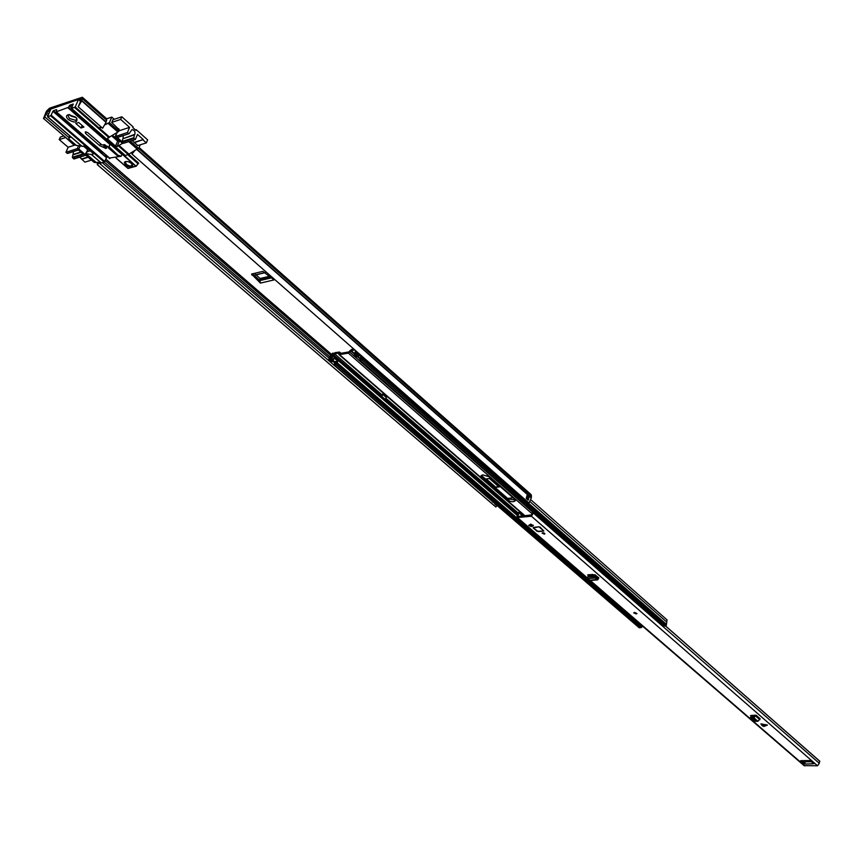 <?xml version="1.0" encoding="UTF-8"?>
<svg xmlns="http://www.w3.org/2000/svg" width="863" height="863" viewBox="0 0 863 863"><rect width="100%" height="100%" fill="white"/><g stroke="black" fill="none" stroke-linecap="round" stroke-linejoin="round"><path stroke-width="1.29" d="M490.799 478.329L486.236 478.922L495.858 487.315L499.094 485.567M252.643 273.798L259.828 280.54L260.421 283.096L274.067 279.903L262.805 271.37L251.554 274.078L260.421 283.096M82.341 97.239L106.645 118.76L106.052 122.341L102.632 128.263L78.209 106.796L81.705 100.831L82.341 97.239L49.504 108.199L46.516 111.1L43.495 118.458L68.134 139.558L69.342 137.983L44.822 116.915L45.836 113.992L47.853 115.728M508.911 494.143L510.195 495.265M488.631 476.452L487.023 475.556M504.294 490.108L502.525 488.566M495.858 487.315L500.421 486.732M78.209 106.796L80.216 102.168L80.626 98.76L48.803 109.763L45.836 113.992M513.086 497.789L507.692 498.447M136.656 149.375L531.295 498.005L528.987 503.043L131.974 154.046L131.931 152.859L133.247 151.467M529.353 496.387L528.167 500.195L526.236 498.458L527.315 494.542L529.353 496.387L527.476 495.297M131.974 154.046L134.941 150.421M531.295 498.005L531.177 494.661L139.116 147.508M69.105 137.778L69.601 135.75M43.722 118.587L44.952 117.001M492.46 501.964L492.234 501.317M98.317 162.341L495.2 503.863M98.652 163.204L97.465 164.757L495.891 506.991L496.808 505.707L494.855 504.024M97.163 162.201L97.465 164.757M527.66 499.235L528.102 497.368L529.246 496.775M496.301 504.812L496.527 505.459M497.638 485.75L489.44 478.501M498.005 484.628L497.66 485.675M254.542 273.344L260.054 278.49L259.828 280.54M526.743 498.426L528.102 497.368M69.234 114.596L68.069 115.48L69.428 118.468L75.588 120.324L76.602 119.482L76.483 118.037M68.317 119.579C74.65 123.129 77.487 122.773 76.829 118.511L75.599 117.131L68.576 114.639C65.912 115.383 65.825 117.034 68.317 119.579M107.336 146.645L104.628 144.65L101.974 144.973L87.713 132.568L85.34 131.856L85.459 133.301L86.106 131.823M131.37 163.377L132.611 166.095C131.1 167.649 128.749 167.336 125.556 165.157L124.304 162.438C125.815 160.885 128.177 161.208 131.37 163.377M124.542 162.061L125.879 164.391L127.929 165.664L130.766 166.322L132.697 165.696M127.918 154.811L137.929 163.592L136.343 166.063L138.663 163.064L128.77 154.38M136.289 166.041L138.231 163.625M121.877 154.79L122.179 154.25L135.728 166.138L128.123 168.447M56.667 109.871L56.311 111.802L68.511 107.303L122.179 154.25L122.675 153.323M109.45 158.048L119.892 156.44M107.638 157.001L106.505 157.724L104.304 162.147L50.572 115.761L47.519 116.742L50.863 109.051L78.511 99.493L75.2 106.958L71.683 108.533L125.2 155.394M101.219 162.848L104.304 162.147M85.588 155.016L94.24 162.449L100.842 162.665M122.039 154.52L110.227 144.197L109.083 146.861L117.972 155.211L121.144 156.214L121.974 154.671M122.686 143.301L117.088 146.527L115.556 146.074L107.638 139.126L107.573 138.199L117.875 132.007L107.886 123.182L105.653 124.585M101.456 127.228L99.601 128.382L100.475 126.365M109.601 137.163L75.2 106.958M80.324 101.1L78.511 99.493M71.521 137.411L69.018 137.131M65.318 137.195L73.754 144.855L76.376 145.416L68.695 138.824M76.376 145.416L81.521 146.02M86.969 151.823L90.183 150.809M81.888 146.203L85.059 146.386L92.988 153.215L93.312 153.916L91.618 154.585L86.192 153.625M103.01 152.46L101.532 153.15L105.049 156.192L106.527 155.513M56.462 109.687L53.452 110.723L101.974 152.783M81.036 128.015L83.948 127.055L78.684 122.47L75.782 123.441L81.036 128.015L82.147 125.48M103.83 147.476L99.72 145.696L85.459 133.301M120.421 156.386L117.098 155.491L108.414 147.918L109.892 144.423L67.983 107.799M73.312 104.153L70.345 104.908L72.244 106.57M117.875 132.007L118.954 130.227M111.694 135.858L117.67 141.111L120.076 141.284M71.64 107.94L69.288 105.89L68.511 107.303M69.288 105.89L70.345 104.908M73.096 103.959L71.683 108.533M50.572 115.761L51.133 115.2L104.855 161.597M106.505 157.724L52.891 111.284L51.133 115.2M52.891 111.284L53.452 110.723M137.789 145.567L132.147 140.561M113.064 119.666L111.694 122.449L119.364 129.892M118.878 128.814L118.166 130.475L118.652 131.554M118.166 130.475L109.374 122.697L107.886 123.182M109.374 122.697L111.791 117.088L106.678 118.792M95.664 162.007L86.117 153.787M56.311 111.802L109.763 158.177M109.979 158.361L109.213 158.598M125.426 155.588L128.921 154.121L119.116 145.513M128.921 154.121L137.163 149.062L128.76 141.629M137.163 149.062L138.652 148.598L130.248 141.165M140.248 144.801L138.652 148.598M111.791 117.088L114.25 119.277M80.788 152.017L73.075 154.477L73.452 151.564M65.329 137.616L59.223 139.623L60.367 137.055L63.83 135.912M87.422 150.389L85.167 154.52L78.824 149.072L77.314 148.619L65.944 152.276L67.206 153.344L78.36 149.925M65.944 152.276L68.155 147.26L59.223 139.623M91.489 160.087L84.887 162.158L79.741 157.163M82.999 153.916L72.384 157.293L73.873 159.019L85.243 155.416L87.681 150.184M72.384 157.293L72.87 154.898L81.09 152.276M104.747 155.933L106.419 155.405M81.791 158.921L87.886 156.99M103.129 152.557L101.618 153.031M88.209 157.26L81.607 159.342M74.347 145.254L68.155 147.26M87.357 149.482L83.312 145.998M72.621 157.961L83.635 154.466L78.22 149.806L67.206 153.344M85.167 154.52L85.491 155.211M112.87 119.73L121.802 116.785L120.68 119.418L129.601 127.379L127.422 132.514L115.211 136.57L121.877 142.87L123.409 143.334L135.351 139.547L134.099 138.436L122.524 142.115L117.109 137.336L129.051 133.743L131.92 129.677C134.272 129.903 135.275 131.435 134.908 134.272L122.826 138.781L134.542 134.865M122.967 138.555L123.333 135.577M121.802 116.785L133.096 126.861L132.794 127.562L135.955 130.389L136.246 129.687L147.616 139.838L146.343 142.891L137.303 145.728M135.459 129.946L136.246 129.687M112.503 135.362L119.472 141.478M134.197 142.384L143.236 139.526L134.132 142.783M128.673 133.625L127.422 132.514M134.326 135.297L133.862 137.756L122.287 141.424L122.762 138.986M134.099 138.436L133.862 137.756M135.351 139.547L137.508 134.423L143.236 139.526M143.053 139.968L146.343 142.891M120.68 119.418L111.737 122.352M129.601 127.379L118.965 130.82M122.524 142.115L122.287 141.424M128.867 133.733L117.109 137.336M132.492 164.768C131.456 166.483 129.374 166.311 126.235 164.272L125.34 161.586M76.138 117.638L70.831 115.998L69.741 114.617M587.509 577.013L587.52 578.523L587.725 577.088M587.52 578.523L595.405 578.027L595.567 576.538L596.775 577.649L596.376 578.922L595.438 578.027L595.686 576.603M588.037 576.894L595.567 576.538M588.048 578.404L593.291 577.951L593.28 576.43M595.405 578.027L593.291 577.951M589.278 576.786L587.832 575.416L588.188 574.736L595.092 574.78L598.825 577.886L597.66 579.871L596.376 578.922M598.005 577.174L597.541 578.35L596.775 577.649M767.229 725.244L762.525 725.934L763.906 726.473L767.412 725.039L760.907 723.863L762.061 725.535L766.775 724.844M533.194 525.535L530.81 524.154L528.706 525.394L531.392 526.57L532.493 526.15M543.841 531.047L538.954 526.797L533.183 527.908L537.099 531.295L543.841 531.047L540.119 527.131M542.687 532.762L542.104 533.097L544.294 534.154L544.877 533.83L542.644 532.827L544.542 533.269M634.488 612.45L633.755 612.816L636.214 613.949L636.959 613.582L634.488 612.45M819.505 760.961L819.3 763.313L817.531 765.772L804.1 765.632L516.84 517.573L517.876 512.622L518.771 512.46L522.741 515.901M533.614 512.471L531.435 516.247L516.84 517.573M812.87 762.752L812.676 763.809L813.885 763.647L809.688 760.551L800.702 760.67L803.636 763.766L804.985 763.895M812.676 763.809L805.157 764.046M751.393 716.646L750.465 715.74L751.015 715.449L756.085 715.222L753.895 717.779L753.011 717.725L753.356 716.484L754.251 716.538L754.909 715.265M755.718 721.09L751.802 717.692L750.821 718.566L753.841 721.274L757.93 721.274L760.109 718.728L756.085 715.222M752.86 716.463L751.651 715.416M529.742 524.844L533.129 525.794L530.162 525.006L530.357 524.294M532.698 511.673L531.813 514.866L518.091 516.43L518.771 512.46M801.662 760.659L804.629 762.698M589.623 576.754L589.882 575.697L588.814 574.682M589.882 575.697L590.961 576.635M665.653 626.096L819.85 761.339M812.299 762.256L812.687 763.766M804.996 763.863L804.888 760.616M753.011 717.725L751.781 717.682L751.932 716.43L753.356 716.484M751.802 717.563L751.932 716.43M751.339 717.908L751.781 716.463M751.123 716.775L750.724 717.66M597.66 579.871L590.119 580.519L588.059 578.663M635.06 612.708L635.837 612.892M533.205 527.854L537.174 531.295L543.787 531.004L538.285 531.64M543.248 532.773L544.046 532.989M482.73 474.855L480.993 475.901L481.834 477.627L507.487 499.925C511.015 502.029 513.625 502.277 515.34 500.691L514.542 499.073L488.922 476.689L482.73 474.855M481.349 475.373L507.811 498.782L515.297 500.065M353.744 348.997L351.608 349.407L348.781 351.942L339.925 353.474L339.03 354.682L348.372 353.161L351.198 350.626L354.801 349.925M338.792 354.262L338.372 353.129L334.671 353.852L332.881 355.923L331.748 359.321L328.997 360.605L328.555 359.925L330.022 356.29L332.579 353.15L333.722 353.388M385.351 396.171L386.193 397.153L387.26 396.969L383.776 393.938L381.597 394.445M340.098 353.614L339.515 352.061L335.081 352.643L332.956 354.315L330.82 359.116L329.774 359.321L331.122 355.405L331.78 355.966M531.317 500.184L667.023 619.893L666.322 625.362L665.47 626.128L663.237 625.772M362.978 357.12L362.881 358.954L361.888 359.903L665.47 626.128M362.169 356.419L361.921 358.76L360.853 358.954L362.18 356.408M356.775 351.662L355.578 354.337L356.656 354.132L356.915 351.78M332.924 361.327L335.34 361.554L333.916 365.081L336.052 364.812L337.142 363.56L337.843 360.863L333.905 358.08M361.888 359.903L359.698 360.173L360.874 356.538M337.843 360.863L334.164 357.692L332.363 361.64L330.108 361.565M642.115 626.225L641.166 627.725L638.976 627.39M355.448 350.497L354.434 355.556L356.613 355.286L357.616 354.326L357.714 352.492M333.506 353.194L331.122 355.405M356.613 355.286L358.21 356.689L359.213 355.729L359.31 353.895M355.901 356.592L358.21 356.689M335.34 361.575L336.419 361.338L335.06 363.873L336.106 363.668L336.57 361.317L337.455 361.144M359.396 355.103L361.122 356.613L362.018 356.441M361.122 356.613L359.386 355.157M386.193 397.153L385.437 399.537L384.369 399.72L380.874 396.689L381.468 394.337M380.874 396.689L381.942 396.505L382.697 394.121M381.942 396.505L385.437 399.537M642.849 626.387L635.2 619.774M48.803 109.763L50.054 110.842M105.901 159.159L330.971 353.916M81.705 100.831L106.052 122.341M136.947 149.191L531.252 497.617M80.367 101.014L81.748 100.421L106.095 121.931M138.684 148.522L531.554 496.106M81.003 99.31L82.395 98.716L106.721 120.237M46.516 111.1L47.735 110.798L49.418 112.255M105.297 160.55L330.216 354.952M45.61 112.87L46.829 112.557L48.598 114.078M104.283 162.147L330.065 357.023M102.384 162.74L329.407 358.447M333.398 361.856L334.682 362.999M251.974 275.178L252.708 273.862M270.313 276.829L260.248 279.191M271.565 277.854L259.806 280.615M269.59 276.236L260.054 278.49M265.103 272.568L255.545 274.833M265.232 272.665L255.653 274.952M528.296 500.152L527.757 499.321M529.256 496.247L528.663 497.174L527.174 496.926M527.379 499.343L528.167 500.195M527.422 496.085L528.695 497.293M527.627 497.422L526.797 498.199M116.052 158.015L127.951 168.425L136.084 166.235L122.406 153.83M128.134 168.447L116.117 157.994M135.793 166.192L127.951 168.425L115.998 158.026M93.28 153.592L93.053 154.132M47.692 116.742L82.104 146.386M99.72 145.696L100.561 143.743M117.875 155.912L118.749 155.642M120.971 156.214L120.097 156.483M117.972 155.211L117.098 155.491M108.414 147.918L109.299 147.638M108.209 147.142L109.083 146.861M109.051 137.724L74.628 107.53M107.638 139.126L108.112 138.026M117.67 141.111L115.556 146.074M117.088 146.527L119.202 141.564M91.618 154.585L101.424 163.042M105.491 155.836L107.055 157.185M128.371 154.671L118.555 146.063M78.598 145.685L77.314 148.619M78.824 149.072L80.227 145.869M115.48 136.354L117.141 132.471M105.707 148.393C103.819 147.702 103.42 147.077 104.499 146.505C106.397 147.195 106.796 147.821 105.707 148.393M103.797 147.325L103.603 146.559L104.488 146.181L106.753 147.983L106.073 148.36M595.028 577.973L595.017 576.452M531.435 516.247L817.531 765.772M517.714 517.8L587.52 578.102M590.303 580.508L804.931 765.913M804.348 762.709L804.122 763.906M819.602 761.047L665.707 626.074L819.548 761.004M533.636 513.291L819.3 763.313M753.777 716.506L752.471 715.373M592.428 576.506L590.173 574.564M522.59 515.912L518.911 512.73M517.929 515.783L518.609 516.376M803.863 762.558L803.636 763.766M811.705 761.738L804.661 761.824M757.93 721.274L753.895 717.779M759.861 719.72L755.837 716.225M596.365 577.25L597.94 577.11M587.832 575.416L587.876 574.801M589.44 580.206L596.98 579.558M634.596 612.536L636.107 613.852L634.596 612.536M633.981 613.054L636.646 613.701M635.945 613.712L634.758 612.687L635.945 613.712M634.542 612.719L636.29 613.129M533.151 527.768L538.264 531.619M533.41 527.401L538.976 526.797M538.997 526.84L540.065 527.153M544.661 533.356L544.208 533.852L542.525 532.795M482.169 476.462L481.834 477.627M351.198 350.626L354.876 353.852M358.123 356.699L360.141 358.469M334.671 353.852L381.575 394.52M385.858 398.231L517.832 512.665M530.303 501.932L666.829 622.137M363.032 357.778L666.322 624.273M362.989 358.63L666.387 625.071M362.881 358.954L666.322 625.362M360.076 360.249L663.776 626.247M328.997 360.605L330.594 361.975M333.463 360.378L331.856 358.997L330.82 359.116L333.345 360.702M330.766 360.259L332.363 361.64M331.942 358.242L333.55 359.623M354.456 354.639L355.578 354.337L354.348 354.963M350.087 350.464L354.628 354.229M349.159 351.673L532.547 512.007M340.874 353.474L339.742 352.482L338.609 353.269M332.956 354.315L381.23 395.588M332.428 355.168L380.907 396.592M332.579 354.909L331.964 354.369L332.579 353.15M334.283 365.146L639.494 627.833M336.052 364.812L641.166 627.725M337.034 363.884L641.996 626.97M337.142 363.56L642.072 626.678M337.228 362.805L635.103 619.968M332.881 355.923L517.034 515.222M384.51 399.698L517.369 514.704M385.513 399.299L517.638 513.765M339.763 354.833L524.833 515.664M592.396 574.37L594.769 576.43M357.767 353.15L359.364 354.553M357.724 354.003L359.321 355.405M357.616 354.326L359.213 355.729M354.801 355.632L356.397 357.034M357.573 356.807L359.903 358.846M348.372 353.161L532.309 513.938M481.867 476.171L508.156 499.051M507.811 498.782L507.487 499.925M382.643 394.315L386.139 397.347M43.495 118.458L67.907 139.418M97.239 164.617L495.632 506.808M526.441 498.167L527.951 499.494M81.931 146.376L47.519 116.742M101.251 163.021L91.446 154.574M109.806 158.35L56.127 111.791M120.27 156.483L121.144 156.214M71.5 108.522L125.243 155.567M67.584 153.441L78.404 149.979M115.211 136.57L116.904 132.611M129.051 133.743L117.487 137.444M104.401 144.714L103.603 146.559L105.782 148.447L107.519 146.214M590.324 574.553L592.568 576.495M752.601 715.362L753.938 716.517M750.821 718.566L750.594 717.433M597.228 576.495L595.718 576.635M634.499 612.795L636.301 613.226M533.291 525.2L533.129 525.794M359.698 360.173L663.399 626.128M328.63 360.529L330.238 361.91M333.916 365.081L639.138 627.725M339.03 354.682L524.391 515.707M591.953 574.402L594.251 576.408M354.434 355.556L356.031 356.958M339.515 352.061L341.09 353.431M481.457 475.61L508.954 499.548M359.375 355.211L360.928 356.581M385.988 396.311L383.345 394.013M661.889 624.888L655.556 619.332"/></g></svg>
